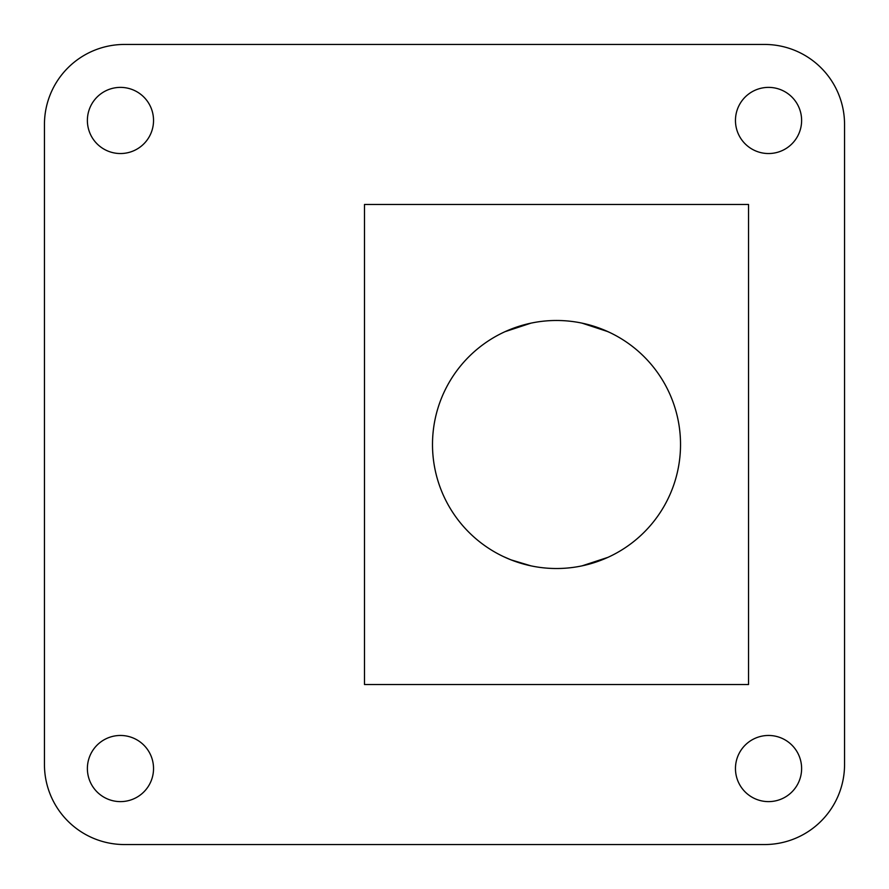 <?xml version="1.0" encoding="UTF-8"?>
<svg xmlns="http://www.w3.org/2000/svg" width="889" height="889" viewBox="0 0 889 889"><rect width="100%" height="100%" fill="white"/><g stroke="black" fill="none" stroke-linecap="round" stroke-linejoin="round"><path stroke-width="1.33" d="M582.006 323.129L607.965 331.664M609.687 332.464L600.931 328.708M497.062 553.336A124.016 124.016 0 0 1 447.678 385.048A124.016 124.016 0 0 1 615.966 335.664A124.016 124.016 0 0 1 665.35 503.952A124.016 124.016 0 0 1 497.062 553.336M531.022 323.129L505.074 331.664M748.538 204.47L748.538 684.53L364.49 684.53L364.49 204.47L748.538 204.47M531.022 565.871L510.875 559.814L503.341 556.536M582.006 565.871L607.965 557.336M44.45 764.54L44.45 124.46A80.01 80.01 0 0 1 124.46 44.45L764.54 44.45A80.01 80.01 0 0 1 844.55 124.46L844.55 764.54A80.01 80.01 0 0 1 764.54 844.55L124.46 844.55A80.01 80.01 0 0 1 44.45 764.54M784.398 91.434A33.071 33.071 0 0 0 739.515 104.602A33.071 33.071 0 0 0 752.683 149.485A33.071 33.071 0 0 0 797.566 136.317A33.071 33.071 0 0 0 784.398 91.434M752.683 797.566A33.071 33.071 0 0 0 797.566 784.398A33.071 33.071 0 0 0 784.398 739.515A33.071 33.071 0 0 0 739.515 752.683A33.071 33.071 0 0 0 752.683 797.566M104.602 797.566A33.071 33.071 0 0 0 149.485 784.398A33.071 33.071 0 0 0 136.317 739.515A33.071 33.071 0 0 0 91.434 752.683A33.071 33.071 0 0 0 104.602 797.566M104.602 149.485A33.071 33.071 0 0 0 149.485 136.317A33.071 33.071 0 0 0 136.317 91.434A33.071 33.071 0 0 0 91.434 104.602A33.071 33.071 0 0 0 104.602 149.485"/></g></svg>
